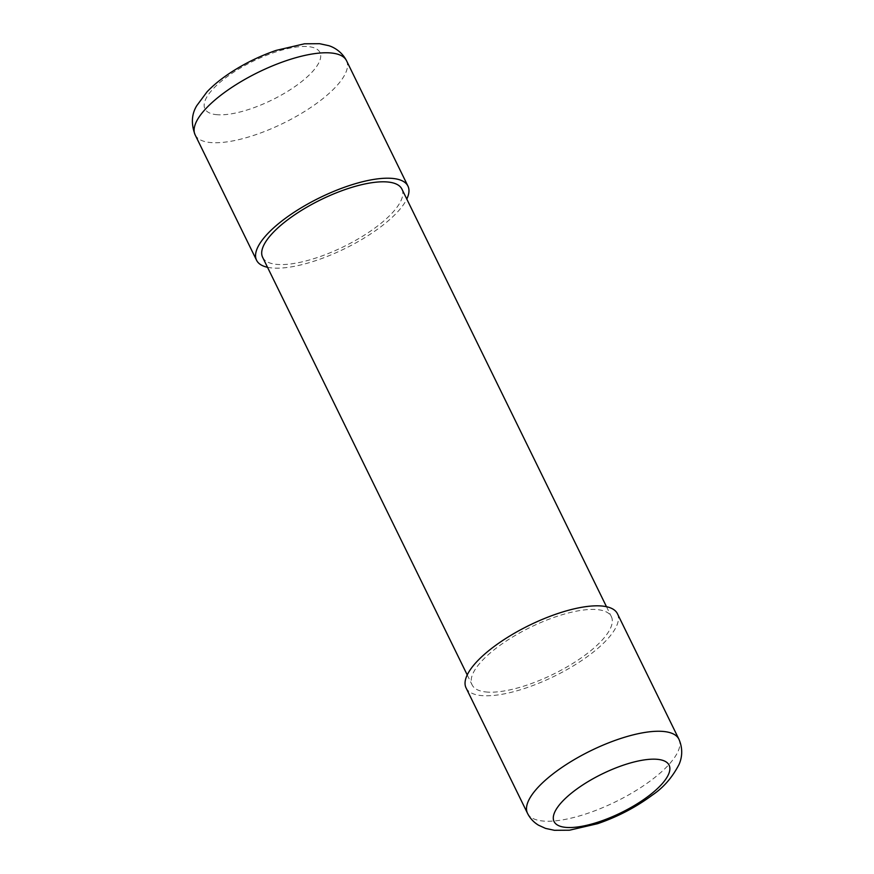 <?xml version="1.0" encoding="UTF-8"?>
<svg xmlns="http://www.w3.org/2000/svg" width="874" height="874" viewBox="0 0 874 874"><rect width="100%" height="100%" fill="white"/><g stroke="black" fill="none" stroke-linecap="round" stroke-linejoin="round"><path stroke-width="0.66" stroke-dasharray="4.37 3.28" d="M262.626 257.306A77.546 26.111 153.9 0 0 275.987 264.298A77.546 26.111 153.9 0 0 360.11 237.772A77.546 26.111 153.9 0 0 401.898 189.079M485.474 691.913A77.546 26.111 153.9 0 0 569.597 665.387A77.546 26.111 153.9 0 0 611.385 616.694A77.546 26.111 153.9 0 0 598.034 609.702A77.546 26.111 153.9 0 0 513.901 636.228A77.546 26.111 153.9 0 0 472.124 684.921A77.546 26.111 153.9 0 0 485.474 691.913M267.52 267.291A84.286 28.383 153.9 0 0 271.093 267.87A84.286 28.383 153.9 0 0 347.819 247.145A84.286 28.383 153.9 0 0 406.792 199.064M466.061 687.893A84.286 28.383 153.9 0 0 480.58 695.486A84.286 28.383 153.9 0 0 572.022 666.665A84.286 28.383 153.9 0 0 617.437 613.734M195.12 134.836A84.286 28.383 153.9 0 0 209.64 142.44A84.286 28.383 153.9 0 0 301.082 113.609A84.286 28.383 153.9 0 0 346.508 60.677M215.944 114.603A64.053 21.566 153.9 0 0 297.608 84.669A64.053 21.566 153.9 0 0 308.926 46.693A64.053 21.566 153.9 0 0 227.262 76.628A64.053 21.566 153.9 0 0 215.944 114.603M527.514 813.323A84.286 28.383 153.9 0 0 542.033 820.926A84.286 28.383 153.9 0 0 633.475 792.095A84.286 28.383 153.9 0 0 678.89 739.164M606.49 606.709L611.385 616.694M467.229 674.936L472.124 684.921"/><path stroke-width="1.31" d="M606.49 606.709L401.898 189.079A77.546 26.111 153.9 0 0 388.548 182.087A77.546 26.111 153.9 0 0 304.414 208.613A77.546 26.111 153.9 0 0 262.626 257.306L467.229 674.936M406.792 199.064A84.286 28.383 153.9 0 0 407.95 186.107A84.286 28.383 153.9 0 0 393.442 178.514A84.286 28.383 153.9 0 0 302 207.335A84.286 28.383 153.9 0 0 256.574 260.266A84.286 28.383 153.9 0 0 267.52 267.291M678.89 739.164L617.437 613.734A84.286 28.383 153.9 0 0 602.929 606.13A84.286 28.383 153.9 0 0 511.487 634.961A84.286 28.383 153.9 0 0 466.061 687.893L527.514 813.323C530.026 818.326 533.697 822.281 538.515 825.187L545.529 828.399L554.411 830.3L569.433 830.213L597.608 823.69C617.754 816.753 635.988 807.226 652.31 795.111C663.464 787.616 672.412 777.336 679.142 764.258C681.054 759.845 683.916 750.537 678.89 739.164A84.286 28.383 153.9 0 0 664.382 731.56A84.286 28.383 153.9 0 0 572.94 760.391A84.286 28.383 153.9 0 0 527.514 813.323M195.12 134.836C191.002 123.868 191.559 114.133 196.803 105.623L207.116 91.737C213.409 85.16 221.133 78.857 230.288 72.837C244.665 63.42 259.971 55.936 276.217 50.375L304.48 43.798L319.6 43.7L328.624 45.645C332.349 46.661 341.417 50.768 346.508 60.677A84.286 28.383 153.9 0 0 331.989 53.074A84.286 28.383 153.9 0 0 240.547 81.905A84.286 28.383 153.9 0 0 195.12 134.836L256.574 260.266M565.096 827.307A64.053 21.566 153.9 0 0 646.76 797.372A64.053 21.566 153.9 0 0 658.078 759.397A64.053 21.566 153.9 0 0 576.403 789.331A64.053 21.566 153.9 0 0 565.096 827.307M346.508 60.677L407.95 186.107"/></g></svg>

